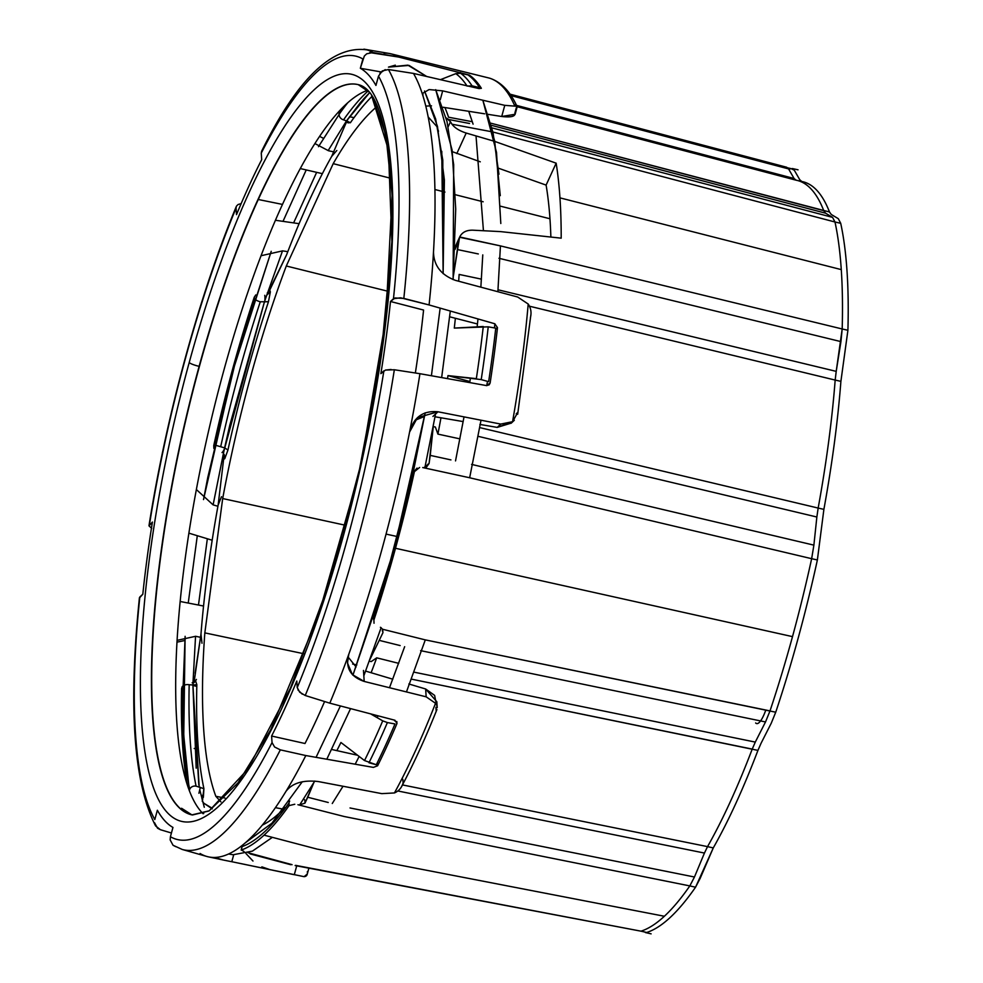 <?xml version="1.0" encoding="UTF-8"?>
<svg xmlns="http://www.w3.org/2000/svg" width="983" height="983" viewBox="0 0 983 983"><rect width="100%" height="100%" fill="white"/><g stroke="black" fill="none" stroke-linecap="round" stroke-linejoin="round"><path stroke-width="1.47" d="M295.133 865.556L640.977 931.171A392.561 98.202 -77.2 0 0 664.373 916.254A392.561 98.202 -77.2 0 0 689.82 885.916A392.561 98.202 102.8 0 1 664.373 916.254L317.644 849.201L664.373 916.254A392.561 98.202 102.8 0 1 640.977 931.171L646.703 932.474A392.561 98.202 -77.2 0 0 695.546 887.219L713.265 847.924A378.258 94.626 -77.2 0 0 757.942 750.398L761.002 743.394L757.942 750.398L413.143 679.486M350.378 122.74A393.802 98.521 102.8 0 1 372.041 96.334A393.802 98.521 -77.2 0 0 350.378 122.74L347.761 122.691L350.378 122.74L347.441 121.265A5.198 1.917 110.1 0 1 346.151 121.708A5.198 1.917 -69.9 0 0 347.441 121.265L343.534 119.84A5.198 4.301 -144.8 0 1 339.135 114.286L338.828 112.48M193.393 684.991A5.198 1.696 -86.7 0 0 192.177 682.804A5.198 1.696 93.3 0 1 193.393 684.991L196.846 684.635L195.396 680.359L196.846 684.635A393.802 98.521 -77.2 0 0 203.911 788.673L196.072 786.13A394.085 98.595 102.8 0 1 189.178 684.746L193.393 684.991M466.9 85.779A409.051 102.33 -77.2 0 0 455.805 73.651L440.458 79.66L455.805 73.651L460.597 73.258L467.982 74.892L460.597 73.258A410.476 102.687 102.8 0 1 472.012 85.816L467.072 86.062M436.857 126.512L428.17 116.952L436.857 126.512A375.875 94.036 102.8 0 1 438.516 131.267A375.875 94.036 -77.2 0 0 436.857 126.512M202.351 800.617L203.911 788.673L203.358 797.385L202.387 795.382M215.83 796.291L224.96 798.036L215.83 796.291A375.875 94.036 102.8 0 1 204.833 632.88A375.875 94.036 -77.2 0 0 215.83 796.291L220.942 801.919L215.83 796.291M275.424 807.657L283.399 809.181L275.424 807.657M356.866 664.926L352.627 664.041L356.866 664.926M304.46 653.879L204.833 632.88L222.686 498.553A375.875 94.036 102.8 0 1 286.299 266L333.2 163.657A375.875 94.036 102.8 0 1 377.3 106.262A375.875 94.036 -77.2 0 0 333.2 163.657L286.299 266L388.641 291.435L286.299 266A375.875 94.036 -77.2 0 0 222.686 498.553L345.918 525.364L222.686 498.553L204.833 632.88L304.46 653.879M788.563 168.904L509.12 95.105L788.563 168.904L794.08 178.501L514.785 104.923L794.08 178.501L788.563 168.904L786.695 167.245L508.211 93.692M344.087 816.48L297.923 804.721L344.087 816.48L689.82 885.916L694.465 877.008L704.442 853.06L397.955 790.996L704.442 853.06L707.539 846.621L402.391 784.901L707.539 846.621A378.258 94.626 -77.2 0 0 752.228 749.095L755.288 742.091L413.941 672.139L755.288 742.091L765.511 721.952L770.008 710.906L425.037 639.822L382.657 629.267L425.037 639.822L775.734 712.208L771.237 723.242L775.734 712.208A392.561 98.202 -77.2 0 0 817.377 559.978L823.889 509.366A378.258 94.626 -77.2 0 0 840.895 381.367L835.169 380.065A378.258 94.626 102.8 0 1 818.163 508.064L823.889 509.366L817.377 559.978A392.561 98.202 102.8 0 1 775.734 712.208M813.887 545.135L811.651 558.688L813.887 545.135L471.57 464.394L813.887 545.135L816.861 517.009L813.887 545.135M469.382 477.701L811.651 558.688L469.382 477.701L422.727 467.564L469.382 477.701M825.573 213.188L491.316 125.296L825.573 213.188L832.564 217.366L491.955 127.876L832.564 217.366L825.573 213.188L823.766 210.681A378.258 94.626 -77.2 0 0 797.692 180.565L517.119 106.656M517.132 106.705L796.095 180.196L794.08 178.501M794.289 170.206L791.045 168.609A392.561 98.202 -77.2 0 0 788.833 169.383A392.561 98.202 102.8 0 1 791.045 168.609L794.289 170.206L799.806 179.803L801.821 181.499A378.258 94.626 102.8 0 1 829.492 211.984L831.299 214.491L829.492 211.984A378.258 94.626 -77.2 0 0 802.632 181.671L796.906 180.368A378.258 94.626 102.8 0 1 823.766 210.681L490.775 123.17L829.492 211.984M244.03 851.536L241.413 850A402.747 100.758 -77.2 0 0 264.046 835.157L316.956 849.066L264.046 835.157A402.747 100.758 102.8 0 1 241.413 850L242.051 846.621A399.27 99.885 -77.2 0 0 289.027 802.951L289.039 805.63L289.027 802.951A399.27 99.885 102.8 0 1 242.051 846.621A5.198 4.964 -109.6 0 1 242.592 845.097M247.949 852.703L292.074 864.671L250.653 853.797M494.437 141.306L556.157 163.178A402.551 100.708 102.8 0 1 559.954 197.866A402.551 100.708 102.8 0 1 561.195 238.169L500.519 231.607L561.195 238.169A402.551 100.708 -77.2 0 0 559.954 197.866A402.551 100.708 -77.2 0 0 556.157 163.178L546.106 185.099L498.406 168.191L546.106 185.099A372.09 93.09 102.8 0 1 550.873 237.026A372.09 93.09 -77.2 0 0 546.106 185.099L556.157 163.178L494.437 141.306L466.2 133.049C459.577 130.936 454.822 127.987 451.959 124.202L450.484 121.708L448.187 126.721L450.484 121.708L446.122 117.923L448.826 119.533L469.53 123.477L448.826 119.533L451.959 124.202L492.532 131.906L834.985 221.998A392.561 98.202 102.8 0 1 841.276 269.612A392.561 98.202 102.8 0 1 842.185 328.973L847.911 330.276L840.895 381.367L847.911 330.276A392.561 98.202 -77.2 0 0 840.711 223.301L834.985 221.998L832.564 217.366M459.565 237.272C461.85 232.43 466.249 230.059 472.749 230.182C466.249 230.059 461.85 232.43 459.565 237.272L457.574 249.596L478.316 253.946L457.574 249.596L453.384 276.014L458.557 241.646L454.932 249.559L459.565 237.272L500.2 245.836L842.185 328.973L840.932 341.617L498.959 258.283L840.932 341.617L836.214 371.365L498.037 289.788L836.214 371.365L842.185 328.973L500.2 245.836L459.712 236.977M267.29 292.922L269.747 290.108L286.594 254.806A388.899 97.292 102.8 0 1 331.664 156.444L344.935 125.554L331.664 156.444A388.899 97.292 -77.2 0 0 286.594 254.806L273.102 282.342L269.747 290.108L270.362 291.853L266.676 295.17M299.201 804.93L304.939 803.185L313.786 782.775L307.753 797.25L328.248 802.484L307.753 797.25L304.939 803.185L299.201 804.93M816.861 517.009L478.07 436.317L816.861 517.009L818.163 508.064A378.258 94.626 -77.2 0 0 835.169 380.065L529.542 306.229L835.169 380.065L836.214 371.365M374.031 623.234L373.896 620.052A402.747 100.758 -77.2 0 0 395.498 548.281L792.507 636.628L395.498 548.281A402.747 100.758 102.8 0 1 373.896 620.052L373.393 618.614A399.27 99.885 -77.2 0 0 413.401 472.209L417.038 468.08M380.409 627.277L382.657 629.267L382.94 632.696L382.571 629.317M189.707 789.361L189.326 790.59L189.707 789.361A399.27 99.885 102.8 0 1 182.727 686.638A399.27 99.885 -77.2 0 0 189.707 789.361A5.198 4.411 168.3 0 1 196.072 786.13A394.085 98.595 -77.2 0 1 189.178 684.746A5.198 3.17 1.3 0 0 182.727 686.638L181.597 688.567A402.747 100.758 -77.2 0 0 182.629 745.495A402.747 100.758 -77.2 0 0 187.114 784.262A402.747 100.758 102.8 0 1 182.629 745.495A402.747 100.758 102.8 0 1 181.597 688.567L182.15 686.847M448.555 117.21A392.561 98.214 -77.2 0 0 444.894 107.54A392.561 98.214 102.8 0 1 448.555 117.21L472.368 121.732L448.555 117.21M472.012 85.816L479.557 87.634L479.262 88.63L479.557 87.634L472.012 85.816A410.476 102.687 -77.2 0 0 460.597 73.258M481.215 379.598L488.637 381.687A410.476 102.687 -77.2 0 0 495.751 328.15A410.476 102.687 102.8 0 1 488.637 381.687L481.215 379.598A410.476 102.687 -77.2 0 0 488.232 326.835L495.751 328.15L488.232 326.835A410.476 102.687 102.8 0 1 481.215 379.598L447.978 375.604L468.055 381.035M450.939 459.897L430.235 455.387L429.079 463.497L423.992 467.613L426.573 466.999L429.079 463.497L433.282 426.573L435.371 427.027L433.282 426.573L430.235 455.387L450.939 459.897M411.349 679.118L752.228 749.095A378.258 94.626 102.8 0 1 707.539 846.621L713.265 847.924L700.191 878.31L695.546 887.219L689.82 885.916M195.113 673.22L200.974 634.17L201.994 643.251L200.974 634.17A388.899 97.292 102.8 0 1 218.14 505.053L221.458 496.722L218.14 505.053A388.899 97.292 -77.2 0 0 200.974 634.17L194.02 682.706M480.269 161.814L452.303 151.665L480.269 161.814M483.267 326.528A409.051 102.33 102.8 0 1 476.337 378.652A409.051 102.33 -77.2 0 0 483.267 326.528L454.293 328.089A392.561 98.214 -77.2 0 0 455.375 318.271A392.561 98.214 102.8 0 1 454.293 328.089L488.232 326.835M368.969 762.771A410.476 102.687 -77.2 0 0 387.388 722.566L394.994 723.955A410.476 102.687 102.8 0 1 376.305 764.737A410.476 102.687 -77.2 0 0 394.994 723.955L387.388 722.566A410.476 102.687 102.8 0 1 368.969 762.771L376.305 764.737L364.521 760.559L340.929 742.497A392.561 98.214 102.8 0 1 336.85 750.619A392.561 98.214 -77.2 0 0 340.929 742.497L364.521 760.559A409.051 102.33 -77.2 0 0 382.719 720.858A409.051 102.33 102.8 0 1 364.521 760.559M255.801 294.912L254.265 297.185L254.769 298.623A399.27 99.885 -77.2 0 0 214.761 445.016L213.753 445.582L213.852 448.383L213.753 445.582A402.747 100.758 102.8 0 1 254.265 297.185L255.801 294.912M818.163 508.064L479.692 427.593L818.163 508.064M339.135 114.286A399.27 99.885 102.8 0 1 347.798 102.699M469.886 381.539L447.978 375.604A392.561 98.214 102.8 0 1 447.523 378.627A392.561 98.214 -77.2 0 0 447.978 375.604L476.337 378.652M440.962 417.787A392.561 98.214 102.8 0 1 437.914 434.105L459.946 438.873L437.914 434.105L435.371 427.027L437.914 434.105A392.561 98.214 -77.2 0 0 440.962 417.787M481.437 279.147L459.135 274.429A392.561 98.214 102.8 0 1 458.668 281.236A392.561 98.214 -77.2 0 0 459.135 274.429L481.437 279.147M371.193 661.608L369.116 661.092L371.193 661.608L376.71 657.836A392.561 98.214 102.8 0 1 371.119 672.728A392.561 98.214 -77.2 0 0 376.71 657.836L398.717 663.341L376.71 657.836L371.193 661.608M222.011 452.573A5.198 1.081 -67.2 0 0 224.824 447.953L214.761 445.016A399.27 99.885 102.8 0 1 254.769 298.623A5.198 1.806 18.3 0 0 260.274 301.781A394.085 98.595 -77.2 0 0 220.794 446.27A394.085 98.595 102.8 0 1 260.274 301.781L268.457 301.744L270.362 291.853L268.457 301.744A393.802 98.521 -77.2 0 0 227.945 450.017A393.802 98.521 102.8 0 1 268.457 301.744M382.498 629.636L382.338 630.951M203.911 788.673A393.802 98.521 102.8 0 1 196.846 684.635M264.746 295.342A5.198 0.811 94.1 0 1 264.673 302.113M349.469 116.731L354.04 117.641L349.469 116.731M347.761 119.619L348.043 118.734M284.935 807.608A375.875 94.036 102.8 0 1 262.35 825.093A375.875 94.036 -77.2 0 0 284.935 807.608M346.594 121.88L344.935 125.554M224.173 454.416L224.775 458.668L227.945 450.017L224.775 458.668L223.62 459.307L218.14 505.053L223.62 459.307L222.944 455.498M194.118 682.546L195.396 680.359M202.203 801.096L203.874 803.271L212.267 808.874M248.367 852.273L250.235 853.932L290.759 864.721M304.927 800.125L303.612 799.105L304.927 800.125L304.939 803.185M370.063 659.237L382.94 632.696L370.063 659.237M427.912 464.136L427.335 465.364L429.079 463.497M343.534 119.84A394.085 98.595 102.8 0 1 367.998 91.05M694.465 877.008L350.034 807.965L694.465 877.008L704.442 853.06M466.2 133.049L456.8 153.581L466.2 133.049C459.577 130.936 454.822 127.987 451.959 124.202L492.532 131.906M413.253 472.135L425.184 412.823L394.011 549.718L352.934 675.186L385.827 578.323L413.401 472.209A399.27 99.885 102.8 0 1 373.393 618.614A5.198 1.806 -161.7 0 1 373.368 618.098M198.394 749.538L194.192 748.468L198.394 749.538M192.889 685.446L196.797 686.404L192.889 685.446M267.413 292.946L269.502 293.376L267.413 292.946M420.613 650.648L765.511 721.952L420.613 650.648M201.896 798.86L202.83 799.105L201.896 798.86M198.91 793.256L200.348 787.334M264.046 835.157A402.747 100.758 -77.2 0 0 289.039 805.63A402.747 100.758 102.8 0 1 264.046 835.157M549.964 218.767L500.63 206.221L549.964 218.767M483.169 201.785L455.448 194.745L483.169 201.785M444.955 192.078L434.916 189.522L444.955 192.078M391.308 178.427L333.2 163.657L391.308 178.427M331.664 156.444L336.8 150.497L331.664 156.444M792.507 636.628A392.561 98.202 -77.2 0 0 811.651 558.688A392.561 98.202 102.8 0 1 792.507 636.628A392.561 98.202 102.8 0 1 770.008 710.906A392.561 98.202 -77.2 0 0 792.507 636.628M787.752 167.86L791.045 168.609M386.049 534.101L397.562 536.607L386.049 534.101M400.155 645.573L379.598 640.461L400.155 645.573M425.147 467.773L427.015 466.089M831.299 214.491L838.29 218.668L840.711 223.301A392.561 98.202 102.8 0 1 847.911 330.276M840.895 381.367A378.258 94.626 102.8 0 1 823.889 509.366M771.237 723.242L761.002 743.394L771.237 723.242M757.942 750.398A378.258 94.626 102.8 0 1 713.265 847.924M695.546 887.219A392.561 98.202 102.8 0 1 646.703 932.474M755.644 722.96A25.988 6.5 -77.2 0 0 765.794 710.033M765.511 721.952L755.288 742.091M817.377 559.978L811.651 558.688M479.557 87.634A410.476 102.687 -77.2 0 0 467.982 74.892A410.476 102.687 102.8 0 1 479.557 87.634M801.821 181.499L799.806 179.803M640.977 931.171L295.576 865.347M382.719 720.858L370.64 713.879L382.719 720.858L387.388 722.566M227.945 450.017L224.824 447.953M254.769 298.623L254.265 297.185A402.747 100.758 -77.2 0 0 213.753 445.582M211.038 807.559L203.874 803.271M289.69 801.071A5.198 4.301 35.2 0 0 289.027 802.951M419.63 467.466L414.408 471.656A402.747 100.758 102.8 0 1 395.498 548.281A402.747 100.758 -77.2 0 0 414.408 471.656L413.401 472.209M796.095 180.196A378.258 94.626 102.8 0 1 796.906 180.368M840.711 223.301L838.29 218.668M842.185 328.973A392.561 98.202 -77.2 0 0 841.276 269.612L559.954 197.866L841.276 269.612A392.561 98.202 -77.2 0 0 834.985 221.998M500.519 231.607L472.749 230.182M294.777 804.241L289.039 805.63M339.123 113.352L339.123 111.607A402.747 100.758 102.8 0 1 340.204 110.071M516.296 107.847C517.82 106.729 517.353 106.164 514.883 106.139C517.353 106.164 517.82 106.729 516.296 107.847L514.908 112.91C515.731 116.387 511.332 117.579 501.723 116.498L488.219 114.372L501.723 116.498L515.129 114.274M484.644 113.807L443.014 107.245L484.644 113.807M431.525 105.832L425.786 106.09L431.525 105.832M414.273 59.582L489.436 78.124A409.96 102.564 102.8 0 1 514.883 106.139L504.771 105.341L442.682 90.866L440.286 99.652L442.682 90.866L429.104 89.564L422.837 93.225L422.985 95.953A411.754 103.006 102.8 0 1 433.491 252.103A411.754 103.006 102.8 0 1 429.079 304.951L494.744 323.739L497.484 327.609A410.476 102.687 102.8 0 1 490.124 383.014L486.524 385.594L489.165 384.844L490.124 383.014A410.476 102.687 -77.2 0 0 497.484 327.609L495.616 329.354L497.484 327.609L494.744 323.739L429.079 304.951A411.754 103.006 -77.2 0 0 433.491 252.103A411.754 103.006 -77.2 0 0 422.985 95.953A411.754 103.006 -77.2 0 0 413.499 73.43L388.42 69.51A410.378 102.662 102.8 0 1 403.829 298.414L429.079 304.951L400.597 297.8L393.47 298.721A401.728 100.499 -77.2 0 0 378.492 76.146L375.936 85.447A391.984 98.067 -77.2 0 0 360.343 68.269L364.324 56.031L366.72 53.795L372.999 52.517A410.378 102.662 -77.2 0 0 366.622 49.764M383.874 370.874A401.728 100.499 102.8 0 1 297.235 687.596L299.704 692.204L305.234 695.497A410.378 102.662 -77.2 0 0 394.343 369.755L385.459 370.063L380.888 373.638A391.984 98.067 -77.2 0 0 390.484 301.486A391.984 98.067 102.8 0 1 380.888 373.638L383.874 370.874A401.728 100.499 -77.2 0 1 297.235 687.596L296.792 681.059L297.235 687.596M517.095 106.606C510.275 91.53 501.17 82.068 489.804 78.222L490.357 78.419M139.439 597.996L142.818 594.211A391.984 98.067 102.8 0 1 152.414 522.059L149.023 525.905L151.714 528.387L149.023 525.905L152.414 522.059A391.984 98.067 -77.2 0 0 142.818 594.211L139.832 596.976A401.728 100.499 -77.2 0 0 154.81 819.552L157.366 810.238L154.81 819.552A401.728 100.499 102.8 0 1 139.832 596.976L139.439 597.996L139.832 596.976M180.172 601.485L203.555 606.032L180.172 601.485M184.89 850.062A410.378 102.662 -77.2 0 0 280.327 749.857L274.589 746.994L272.045 742.57A401.728 100.499 102.8 0 1 170.415 836.73L170.157 839.924L173.045 845.269L182.224 849.459M203.751 813.506L202.375 813.002L203.751 813.506M294.298 874.723L296.719 865.863L294.298 874.723L231.804 861.722L233.696 854.817L231.804 861.722L304.079 876.664L307.274 874.071M208.629 856.906L222.76 859.855L214.65 857.459A411.754 103.006 102.8 0 1 208.629 856.906A411.754 103.006 102.8 0 1 200.09 853.502M437.214 707.625L436.821 701.727L425.639 688.985L426.167 696.824L435.518 703.3A409.96 102.564 102.8 0 1 394.441 792.949C398.852 791.02 401.752 787.69 403.116 782.947L402.87 779.384L403.116 782.947C401.752 787.69 398.852 791.02 394.441 792.949L381.809 793.637L318.332 781.559C303.071 779.802 292.283 783.082 285.955 791.389A411.754 103.006 102.8 0 1 214.65 857.459L213.741 857.581M280.327 749.857L305.811 755.546L280.327 749.857A410.378 102.662 102.8 0 1 182.174 849.447L206.823 856.463A411.754 103.006 -77.2 0 0 214.65 857.459C211.91 857.545 217.636 858.97 231.804 861.722M184.804 640.498L176.989 642.157L184.804 640.498M196.367 489.534L213.114 504.881L217.919 506.257L213.114 504.881L196.367 489.534M319.586 136.367L323.284 138.234L319.586 136.367M261.036 255.74L282.613 250.862L287.798 251.673L282.613 250.862L261.036 255.74M333.937 151.91L328.482 150.743L314.892 143.555L328.482 150.743L333.937 151.91M300.27 168.56L322.375 173.659L300.27 168.56M299.09 223.682L275.437 220.266L299.09 223.682M261.687 151.124L261.257 153.127A401.728 100.499 102.8 0 1 362.887 58.968A401.728 100.499 -77.2 0 0 261.257 153.127L261.699 159.664A391.984 98.067 -77.2 0 0 236.51 214.638L236.067 208.101A401.728 100.499 -77.2 0 0 149.428 524.824A401.728 100.499 102.8 0 1 236.067 208.101L236.51 214.638A391.984 98.067 102.8 0 1 261.699 159.664L261.257 153.127M442.682 90.866L504.771 105.341L501.723 116.498L504.771 105.341L514.883 106.139A409.96 102.564 -77.2 0 0 489.436 78.124L450.497 68.491M394.343 369.755L419.938 373.7L394.343 369.755A410.378 102.662 102.8 0 1 305.234 695.497L329.809 703.164A411.754 103.006 -77.2 0 0 348.781 654.285A411.754 103.006 -77.2 0 0 409.579 432.065A411.754 103.006 -77.2 0 0 419.938 373.7L486.524 385.594L419.938 373.7A411.754 103.006 102.8 0 1 409.579 432.065C413.696 417.161 423.169 410.402 437.976 411.779L500.789 424.078L512.561 421.695A409.96 102.564 -77.2 0 0 528.203 304.03L517.672 297.013L528.203 304.03C530.943 308.183 531.68 312.705 530.415 317.607C531.68 312.705 530.943 308.183 528.203 304.03A409.96 102.564 102.8 0 1 512.561 421.695L517.832 412.295L516.21 413.806L517.832 412.295M517.672 297.013L455.436 280.364C441.158 275.068 433.835 265.656 433.491 252.103C433.835 265.656 441.158 275.068 455.436 280.364L517.672 297.013M512.561 421.695L500.789 424.078L497.214 427.396L511.332 423.071M388.42 69.51L382.264 70.923L378.492 76.146A401.728 100.499 102.8 0 1 393.47 298.721L390.484 301.486L423.575 310.05A393.802 98.521 102.8 0 1 415.354 372.999A393.802 98.521 -77.2 0 0 423.575 310.05L390.484 301.486L395.043 297.972L403.829 298.414A410.378 102.662 -77.2 0 0 388.42 69.51L413.499 73.43L478.918 88.556L481.375 88.298A410.476 102.687 -77.2 0 0 469.395 75.101A410.476 102.687 102.8 0 1 481.375 88.298L478.918 88.556L413.499 73.43A411.754 103.006 102.8 0 1 422.985 95.953M200.679 637.353L195.654 636.284L177.1 640.351L195.654 636.284L200.679 637.353M188.883 533.155L212.181 540.232L188.945 533.167M307.335 871.688C307.691 874.833 306.598 876.492 304.079 876.664M171.435 833.006L160.376 829.701L171.435 833.006M172.959 827.428A391.984 98.067 102.8 0 1 157.366 810.238A391.984 98.067 -77.2 0 0 172.959 827.428L170.415 836.73L172.959 827.428M175.81 846.695L173.045 845.269M139.426 597.713C128.257 707.109 133.639 783.168 155.584 825.904L160.376 829.701L157.55 828.214L154.564 822.759M396.96 723.562L394.969 720.256L396.96 723.562A410.476 102.687 102.8 0 1 377.619 765.769L373.38 767.391L305.811 755.546L373.38 767.391L377.619 765.769L377.398 762.525L377.619 765.769A410.476 102.687 -77.2 0 0 396.96 723.562L396.825 721.547M436.169 710.795L435.936 707.232L436.169 710.795M363.464 670.443L364.201 681.44L426.167 696.824L425.639 688.985L408.867 683.984L425.639 688.985L434.621 695.386L436.55 705.192M392.807 679.192L365.639 671.094L392.807 679.192M305 743.504L271.603 736.034L272.045 742.57L271.603 736.034A391.984 98.067 -77.2 0 0 296.792 681.059A391.984 98.067 102.8 0 1 271.603 736.034L305 743.504A393.802 98.521 -77.2 0 0 324.587 701.543A393.802 98.521 102.8 0 1 305 743.504M331.762 749.488L357.591 755.251L331.762 749.488M512.696 421.596L497.214 427.396L479.888 424.435L497.214 427.396L500.789 424.078L437.976 411.779L417.468 417.628L409.579 432.065A411.754 103.006 102.8 0 1 348.781 654.285L347.49 663.046L352.442 674.657L364.201 681.44C350.317 676.697 345.18 667.641 348.781 654.285A411.754 103.006 102.8 0 1 329.809 703.164L394.969 720.256L329.809 703.164L305.234 695.497M356.104 666.953L348.007 656.902M435.027 416.78L463.177 421.584L435.027 416.78M357.21 84.415A374.474 93.68 -77.2 0 0 258.271 199.5L282.477 204.415A375.371 93.913 102.8 0 1 367.384 90.387A375.371 93.913 -77.2 0 0 282.477 204.415A375.371 93.913 -77.2 0 0 184.386 564.635A375.371 93.913 -77.2 0 0 203.112 813.752A375.371 93.913 102.8 0 1 184.386 564.635A375.371 93.913 102.8 0 1 282.477 204.415L258.271 199.5A374.474 93.68 -77.2 0 0 199.414 366.401A374.474 93.68 -77.2 0 0 191.366 814.747M170.415 836.73A401.728 100.499 -77.2 0 0 272.045 742.57M189.203 362.555A383.137 95.855 102.8 0 1 366.327 83.469A383.137 95.855 102.8 0 1 344.099 533.142A383.137 95.855 102.8 0 1 166.975 812.216A383.137 95.855 102.8 0 1 189.203 362.555A8.663 1.45 15.3 0 0 199.131 366.34A374.474 93.68 -77.2 0 0 191.906 814.882A374.474 93.68 102.8 0 1 199.131 366.34A374.474 93.68 102.8 0 1 357.751 84.526A374.474 93.68 -77.2 0 0 199.131 366.34A8.663 1.45 -164.7 0 1 189.203 362.555A383.137 95.855 -77.2 0 0 166.975 812.216A383.137 95.855 -77.2 0 0 344.099 533.142A383.137 95.855 -77.2 0 0 366.327 83.469A383.137 95.855 -77.2 0 0 189.203 362.555M424.521 416.448L414.924 420.368L424.521 416.448M477.455 323.985L449.698 316.809L477.455 323.985M363.907 49.15A410.378 102.662 102.8 0 1 372.999 52.517L398.631 57.051A411.754 103.006 -77.2 0 0 389.17 53.463L363.907 49.15M362.887 58.968L360.343 68.269L381.023 71.919L360.343 68.269A391.984 98.067 102.8 0 1 375.936 85.447L378.492 76.146M432.962 416.423L437.976 411.779M241.142 203.628L238.083 204.513L236.522 206.049L238.083 204.513L241.142 203.628M236.067 208.101L236.338 206.43C199.168 295.564 166.496 415.01 149.011 525.536M149.023 525.905L149.428 524.824M214.65 857.459A411.754 103.006 -77.2 0 0 285.955 791.389A411.754 103.006 -77.2 0 0 305.811 755.546A411.754 103.006 102.8 0 1 285.955 791.389C292.283 783.082 303.071 779.802 318.332 781.559L381.809 793.637L394.441 792.949A409.96 102.564 -77.2 0 0 435.518 703.3L426.167 696.824L364.201 681.44M384.07 53.094A411.754 103.006 102.8 0 1 391.001 53.844A411.754 103.006 102.8 0 1 398.631 57.051L469.395 75.101L398.631 57.051L369.743 52.578M302.248 694.158L297.96 689.919M379.905 73.197L385.238 69.633M191.636 814.821A374.474 93.68 102.8 0 1 199.414 366.401A374.474 93.68 102.8 0 1 258.271 199.5A374.474 93.68 102.8 0 1 356.571 84.305M385.459 370.063L391.074 369.461M343.927 532.712A8.663 1.45 15.3 0 0 344.099 533.142A8.663 1.45 -164.7 0 1 343.927 532.712C376.194 415.698 394.847 285.906 392.192 198.025C388.297 125.935 376.821 88.101 357.751 84.526M346.151 121.708L348.289 122.924L348.056 122.003M645.401 932.548L651.127 933.85M792.335 168.523L798.061 169.826M369.485 92.783L346.52 120.921L369.485 92.783L360.454 102.564L346.52 120.921L363.28 99.32L369.485 92.783M346.016 121.659L328.445 150.129M316.649 172.344L293.622 222.895M282.514 250.849L264.832 300.663M224.603 447.867L264.366 302.088L224.603 447.867L229.764 425.307L264.366 302.088L223.792 451.553L213.114 504.881L224.345 449.059M207.339 538.758L198.48 605.049L207.339 538.758M195.543 636.394L192.951 683.517L195.543 636.394M196.195 768.165L192.901 684.967L198.812 784.864M199.819 789.963L204.28 807.264M245.357 842.787L271.886 823.213L302.285 781.743L271.886 823.213L245.357 842.787M316.059 757.352L340.401 705.941L316.059 757.352M431.414 375.752L440.151 308.121M424.533 90.989L435.666 119.017L442.792 160.069L443.136 273.63L444.39 179.987L437.46 126.34L424.533 90.989L435.666 119.017L442.792 160.069L443.136 273.63L441.785 151.357M452.094 150.03L435.702 89.65L446.995 121.437L453.679 164.603L453.126 279.639L455.719 209.035L452.094 150.03M388.482 67.114L407.847 65.148L426.683 76.477L409.075 65.419L388.482 67.114L395.326 65.161M189.338 790.565L182.469 722.8L185.123 636.32L182.248 708.915L185.885 769.443M188.244 603.058L197.3 535.71L188.244 603.058M203.518 499.597L232.922 370.702L271.222 251.316L235.883 359.987L207.732 477.627L203.518 499.597L232.934 370.689L271.222 251.316L232.934 370.689L203.518 499.585M283.006 221.359L306.229 169.936L283.006 221.359M318.467 146.676L344.996 105.267L318.467 146.676M450.312 311.021L441.65 377.583M435.53 414.052L424.889 467.564M381.134 627.658L363.833 675.849M350.562 708.608L326.798 759.232M314.793 781.055L299.643 804.979M272.365 837.344L252.41 851.131L233.02 854.755L228.621 853.969L232.959 854.743M182.002 687.068L182.482 686.281M241.204 850.172L241.855 846.768M475.145 86.578L476.055 87.892M498.946 174.212L492.974 132.41L482.85 100.229L496.513 152.39L500.814 223.497M500.433 245.885L497.877 291.718L500.433 245.885M494.891 323.788L494.449 327.917L494.891 323.788M487.224 382.719L486.782 385.631L487.224 382.719M481.031 420.208L469.653 477.763L481.031 420.208M455.522 460.904L464.025 416.878L455.522 460.904M469.727 382.596L470.415 378.013L469.727 382.596M477.136 326.86L477.984 318.934L477.136 326.86M480.859 287.159L482.776 254.892L480.859 287.159M483.439 230.722L476.018 135.912L483.439 230.722M473.081 124.153L468.731 111.288L473.081 124.153M332.266 803.504L343.018 786.253L332.266 803.504M355.182 764.209L359.151 756.455L355.182 764.209M377.189 717.664L377.988 715.808L377.189 717.664M389.501 687.719L404.652 646.691L389.501 687.719M194.953 681.907L192.164 682.804M455.031 247.163L459.7 236.977M462.071 73.578L460.351 72.521M245.934 853.514L252.975 861.034M261.859 866.859L268.986 869.304M394.662 720.871L394.933 720.244M406.458 691.934L425.295 639.872M500.286 195.654L494.658 140.888L482.837 100.229M425.184 412.823L404.394 509.968M183.6 746.158L185.123 636.32L183.207 740.162L189.35 790.676M195.003 681.821L196.416 679.425M192.901 684.967L199.217 787.014M367.482 49.961C332.782 44.702 297.493 78.468 261.613 151.247M517.119 106.987L515.104 114.347M517.672 414.273L530.894 314.732M514.318 420.294L511.123 423.268M307.224 874.243L308.883 868.173M401.728 786.277C413.696 763.852 425.43 738.27 436.931 709.529M450.484 68.491L391.001 53.844M192.447 814.993L208.924 810.987M209.232 810.803L247.704 769.308L290.501 687.989L329.317 582.526L361.375 462.207L385.84 318.627L392.106 195.199L385.938 135.322L372.815 97.538M358.291 84.661L368.576 91.702M371.611 95.67L388.408 149.735L391.873 241.56L381.33 353.438L358.291 475.809L318.345 615.874L270.681 729.902L238.07 782.8L209.182 810.828L191.906 814.882L181.56 808.259"/></g></svg>
